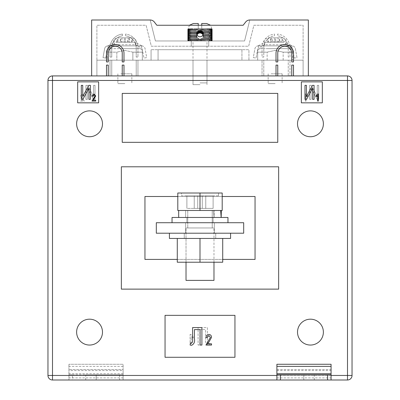 <?xml version="1.0" encoding="UTF-8"?>
<svg xmlns="http://www.w3.org/2000/svg" width="400" height="400" viewBox="0 0 400 400"><rect width="100%" height="100%" fill="white"/><g stroke="black" fill="none" stroke-linecap="round" stroke-linejoin="round"><path stroke-width="0.3" stroke-dasharray="2 1.5" d="M271.135 73.825L282.135 73.825L271.135 73.825M279.155 48.66L268.155 48.66L279.155 48.66M282.075 37.825L278.065 37.825L278.065 42.37L282.075 42.37L282.075 37.825L275.66 37.825L275.66 42.37L267.23 42.37L267.23 41.32C267.36 39.175 268.045 38.01 269.29 37.825L277.565 37.825C278.805 38.005 279.495 39.17 279.625 41.32L279.625 42.37L270.62 42.37L270.62 37.825L268.215 37.825L272.225 37.825L272.225 42.37L268.215 42.37L268.215 37.825M268.83 45.865L286.155 45.865L268.83 45.865M279.625 42.37L278.065 42.37M270.665 42.37L270.665 41.32L286.155 41.32L283.065 41.32L283.065 42.37M258.36 45.865L291.935 45.865A3.495 3.495 0 0 1 295.37 48.73L296.99 57.595L294.24 58.095L292.62 49.235A0.7 0.7 0 0 0 291.935 48.66L258.36 48.66A0.7 0.7 0 0 0 257.67 49.235L256.05 58.095L253.3 57.595L254.92 48.73A3.495 3.495 0 0 1 258.36 45.865L291.935 45.865L291.92 48.66L291.92 48.11L285.63 44.725L285.63 42.37L291.92 45.865A3.495 3.495 0 0 1 295.37 48.73L296.99 57.595L294.24 58.095L292.62 49.235A0.7 0.7 0 0 0 291.935 48.66L258.36 48.66A0.7 0.7 0 0 0 257.67 49.235L256.05 58.095L253.3 57.595L254.92 48.73A3.495 3.495 0 0 1 258.36 45.865M258.37 45.865L258.37 48.66L258.37 45.865M258.37 45.75L264.66 42.37L264.66 44.725L285.63 44.725M264.66 44.725L258.37 48.11M264.66 42.37L285.63 42.37M291.92 45.75L291.92 48.11M283.065 41.32C282.93 39.175 282.245 38.01 281 37.825L272.725 37.825C271.485 38.005 270.8 39.17 270.665 41.32M277.565 37.825L274.63 37.825L274.63 42.37M274.63 37.825L270.62 37.825M270.62 42.37L268.215 42.37M282.075 42.37L279.67 42.37L279.67 37.825M279.67 42.37L275.66 42.37M281 37.825L278.065 37.825M275.66 37.825L272.725 37.825M272.225 42.37L267.23 42.37M272.225 37.825L269.29 37.825M120.845 73.825L131.845 73.825L120.845 73.825M120.845 48.66L131.845 48.66L120.845 48.66M117.925 37.825L124.34 37.825L124.34 42.37L132.77 42.37L132.77 41.32C132.64 39.175 131.955 38.01 130.71 37.825L122.435 37.825C121.195 38.005 120.505 39.17 120.375 41.32L120.375 42.37L116.935 42.37L121.935 42.37L117.925 42.37L117.925 37.825L121.935 37.825L121.935 42.37M131.17 45.865L113.845 45.865L131.17 45.865M141.64 45.865L108.065 45.865L108.08 48.66L141.64 48.66A0.7 0.7 0 0 1 142.33 49.235L143.95 58.095L146.7 57.595L145.08 48.73A3.495 3.495 0 0 0 141.64 45.865L108.065 45.865A3.495 3.495 0 0 0 104.63 48.73L103.01 57.595L105.76 58.095L107.38 49.235A0.7 0.7 0 0 1 108.065 48.66L108.08 48.11L114.37 44.725L114.37 42.37L108.08 45.865A3.495 3.495 0 0 0 104.63 48.73L103.01 57.595L105.76 58.095L107.38 49.235A0.7 0.7 0 0 1 108.065 48.66L141.64 48.66A0.7 0.7 0 0 1 142.33 49.235L143.95 58.095L146.7 57.595L145.08 48.73A3.495 3.495 0 0 0 141.64 45.865M141.63 45.865L141.63 48.66L141.63 45.865M141.63 45.75L135.34 42.37L135.34 44.725L114.37 44.725M135.34 44.725L141.63 48.11M135.34 42.37L114.37 42.37M108.08 45.75L108.08 48.11M116.935 41.32C117.07 39.175 117.755 38.01 119 37.825L127.275 37.825C128.515 38.005 129.2 39.17 129.335 41.32L113.845 41.32L116.935 41.32L116.935 42.37M122.435 37.825L125.37 37.825L125.37 42.37L129.38 42.37L129.38 37.825L131.785 37.825L127.775 37.825L127.775 42.37L131.785 42.37L131.785 37.825M125.37 37.825L129.38 37.825M129.38 42.37L131.785 42.37M117.925 42.37L120.33 42.37L120.33 37.825M120.33 42.37L124.34 42.37M119 37.825L121.935 37.825M120.375 42.37L125.37 42.37M124.34 37.825L127.275 37.825M129.335 42.37L129.335 41.32M127.775 37.825L130.71 37.825M127.775 42.37L132.77 42.37M197.12 37.345L198.38 38.775L200.345 39.205L202.47 38.025L203.145 36.08L202.205 38.32L200 39.225L197.795 38.32L196.855 36.08L197.12 40.97L196.55 40.97L197.53 40.97L197.12 40.97L197.12 37.345M200 82.915L206.99 82.915L200 82.915M200 40.97L206.99 40.97L193.01 40.97L200 40.97L200 39.225L200 40.97M196.855 33.63A3.145 3.145 0 0 0 200 36.775A3.145 3.145 0 0 0 203.145 33.63A3.145 3.145 0 0 1 200 36.775A3.145 3.145 0 0 1 196.855 33.63A3.145 3.145 0 0 1 200 30.485A3.145 3.145 0 0 1 203.145 33.63A3.145 3.145 0 0 1 200 36.775A3.145 3.145 0 0 1 196.855 33.63A3.145 3.145 0 0 1 200 30.485A3.145 3.145 0 0 1 203.145 33.63A3.145 3.145 0 0 0 200 30.485A3.145 3.145 0 0 0 196.855 33.63M111.75 47.96L111.75 57.05L110 57.05L110 47.96A13.98 13.98 0 0 1 122.41 34.07L122.41 35.83A12.235 12.235 0 0 0 111.75 47.96A12.235 12.235 0 0 1 122.41 35.83L122.41 34.07A13.98 13.98 0 0 0 110 47.96L110 57.05L111.75 57.05L111.75 47.96M290 47.96L290 57.05L288.25 57.05L288.25 47.96A12.235 12.235 0 0 0 277.59 35.83L277.59 34.07L277.59 35.83A12.235 12.235 0 0 1 288.25 47.96L288.25 57.05L290 57.05L290 47.96A13.98 13.98 0 0 0 277.59 34.07A13.98 13.98 0 0 1 290 47.96M274.445 34.07L274.445 35.83A12.235 12.235 0 0 0 263.785 47.96L263.785 57.05L262.04 57.05L262.04 47.96L262.04 57.05L263.785 57.05L263.785 47.96A12.235 12.235 0 0 1 274.445 35.83L274.445 34.07A13.98 13.98 0 0 0 262.04 47.96A13.98 13.98 0 0 1 274.445 34.07M125.555 34.07L125.555 35.83A12.235 12.235 0 0 1 136.215 47.96L136.215 57.05L137.96 57.05L136.215 57.05L136.215 47.96A12.235 12.235 0 0 0 125.555 35.83L125.555 34.07A13.98 13.98 0 0 1 137.96 47.96L137.96 57.05L137.96 47.96A13.98 13.98 0 0 0 125.555 34.07M308.35 75.92L288.25 75.92L288.25 60.195L290 60.195L290 75.92L290 60.195L288.25 60.195L288.25 75.92L262.04 75.92L262.04 60.195L263.785 60.195L263.785 75.92L263.785 60.195L262.04 60.195L262.04 75.92L136.215 75.92L136.215 60.195L137.96 60.195L137.96 75.92L137.96 60.195L136.215 60.195L136.215 75.92L110 75.92L110 60.195L111.75 60.195L111.75 75.92L111.75 60.195L110 60.195L110 75.92L91.65 75.92L308.35 75.92L308.35 20L249.805 20A5.245 5.245 0 0 0 245.665 22.025L243.165 25.245L156.835 25.245L243.165 25.245L245.665 22.025A5.245 5.245 0 0 1 249.805 20L244.565 40.97L155.435 40.97L150.195 20L91.65 20L91.65 75.92M245.665 22.025A5.245 5.245 0 0 1 249.805 20L244.565 40.97L155.435 40.97L150.195 20A5.245 5.245 0 0 1 154.335 22.025L156.835 25.245L154.335 22.025A5.245 5.245 0 0 0 150.195 20A5.245 5.245 0 0 1 154.335 22.025M96.895 75.92L303.105 75.92L303.105 25.245L253.9 25.245L248.655 46.215L151.345 46.215L146.1 25.245L96.895 25.245L96.895 75.92L303.105 75.92L303.105 25.245L253.9 25.245L248.655 46.215L151.345 46.215L146.1 25.245L96.895 25.245L96.895 75.92L303.105 75.92L96.895 75.92L96.895 60.195L303.105 60.195L96.895 60.195L96.895 75.92M208.74 40.97L191.145 40.97L208.74 40.97L208.74 46.215L191.26 46.215L208.74 46.215L208.74 40.97M208.44 40.97L207.465 40.97L208.44 40.97L208.44 29.345L208.855 29.345L208.83 28.74L211.885 28.74L207.95 28.74L208.83 28.74L209.32 29.345L209.69 29.345L209.615 28.74L210.095 29.345L210.42 29.345L210.29 28.74L210.76 29.345L211.03 29.345L210.855 28.74L211.31 29.345L211.3 28.74L212.125 29.345L211.82 28.74L212.23 29.345L211.885 28.74L212.23 29.345L211.82 28.74L212.125 29.345L211.625 28.74L211.89 29.345L211.3 28.74L211.525 29.345L210.855 28.74L211.03 29.345L210.29 28.74L210.42 29.345L209.615 28.74L209.69 29.345L208.83 28.74L208.855 29.345L207.95 28.74L206.985 28.74L207.95 28.74L208.44 29.345L208.44 40.97M207.465 40.97L206.415 40.97L207.465 40.97L207.465 29.345L207.925 29.345L207.95 28.74L207.925 29.345L206.985 28.74L205.94 28.74L206.985 28.74L207.465 29.345L207.465 40.97M206.415 40.97L205.29 40.97L206.415 40.97L206.415 29.345L206.91 29.345L206.985 28.74L206.91 29.345L206.415 29.345L205.94 28.74L204.835 28.74L205.94 28.74L206.415 29.345L206.415 40.97M205.29 40.97L204.105 40.97L205.29 40.97L205.29 29.345L205.815 29.345L205.94 28.74L205.815 29.345L205.29 29.345L204.835 28.74L203.67 28.74L204.835 28.74L205.29 29.345L205.29 40.97M204.105 40.97L202.88 40.97L204.105 40.97L204.105 29.345L204.66 29.345L204.835 28.74L204.66 29.345L204.105 29.345L203.67 28.74L202.47 28.74L203.67 28.74L204.105 29.345L204.105 40.97M202.88 40.97L201.62 40.97L202.88 40.97L202.88 37.345L202.88 40.97M201.62 40.97L200.935 40.97L201.62 40.97L201.62 38.775L201.62 40.97M199.065 40.97L197.795 40.97L199.065 40.97L199.065 39.08L199.065 40.97M197.795 40.97L197.53 40.97L197.795 40.97L197.795 38.32L197.795 40.97M206.64 23.495L201.75 23.495L201.75 28.74L202.47 28.74L202.88 29.345L203.145 36.08L202.47 34.13L200.345 32.95L198.38 33.38L197.12 34.81L197.12 29.345L196.55 29.345L196.55 40.97L195.34 40.97L196.55 40.97L196.33 28.74L188.115 28.74L197.53 28.74L196.33 28.74L195.895 29.345L195.34 29.345L195.165 28.74L194.71 29.345L194.185 29.345L194.06 28.74L193.585 29.345L193.09 29.345L193.015 28.74L192.535 29.345L192.075 29.345L192.05 28.74L191.56 29.345L191.145 29.345L191.17 28.74L190.68 29.345L190.31 29.345L190.385 28.74L189.905 29.345L189.58 29.345L189.71 28.74L189.24 29.345L188.97 29.345L189.145 28.74L188.69 29.345L188.7 28.74L187.875 29.345L188.18 28.74L187.77 29.345L188.115 28.74L187.77 29.345L188.18 28.74L187.875 29.345L188.375 28.74L188.11 29.345L188.7 28.74L188.475 29.345L189.145 28.74L188.97 29.345L189.71 28.74L189.58 29.345L190.385 28.74L190.31 29.345L191.17 28.74L191.145 29.345L192.05 28.74L192.075 29.345L193.015 28.74L193.09 29.345L193.585 29.345L194.06 28.74L194.185 29.345L194.71 29.345L195.165 28.74L195.34 29.345L195.895 29.345L196.33 28.74L196.55 29.345L198.25 28.74L198.25 23.495L193.36 23.495M195.34 40.97L194.185 40.97L195.34 40.97L195.34 29.345L195.34 40.97M194.185 40.97L193.09 40.97L194.185 40.97L194.185 29.345L194.185 40.97M193.09 40.97L192.075 40.97L193.09 40.97L193.09 29.345L193.09 40.97M192.075 40.97L191.56 40.97L192.075 40.97L192.075 29.345L192.075 40.97M191.145 40.97L190.31 40.97L191.17 40.97L191.145 29.345L191.145 40.97M190.31 40.97L189.58 40.97L190.385 40.97L190.31 29.345L190.31 40.97M189.58 40.97L188.97 40.97L189.71 40.97L189.58 29.345L189.58 40.97M188.97 40.97L188.11 40.97L189.145 40.97L188.97 29.345L188.97 40.97M188.11 40.97L188.375 40.97L187.875 40.97L188.375 40.97L188.11 40.97L188.11 29.345L188.11 40.97M187.875 40.97L188.18 40.97L187.77 40.97L188.18 40.97L187.875 40.97L187.875 29.345L187.875 40.97M187.77 40.97L188.115 40.97L187.77 40.97L187.77 29.345L187.77 40.97M208.855 40.97L209.69 40.97L208.83 40.97L208.855 29.345L208.855 40.97M209.69 40.97L210.42 40.97L209.615 40.97L209.69 29.345L209.69 40.97M210.42 40.97L211.03 40.97L210.29 40.97L210.42 29.345L210.42 40.97M211.03 40.97L211.89 40.97L210.855 40.97L211.03 29.345L211.03 40.97M211.89 40.97L211.625 40.97L212.125 40.97L211.625 40.97L211.89 40.97L211.89 29.345L211.89 40.97M212.125 40.97L211.82 40.97L212.23 40.97L211.82 40.97L212.125 40.97L212.125 29.345L212.125 40.97M212.23 40.97L211.885 40.97L212.23 40.97L212.23 29.345L212.23 40.97M188.115 40.97L188.115 28.74L189.45 25.245L198.25 25.245L198.25 28.74L197.53 28.74L197.12 29.345L197.12 32.365M202.47 31.685L202.47 28.74L201.75 28.74L201.75 25.245L210.55 25.245L211.885 28.74L211.885 40.97M191.26 46.215L191.26 40.97L191.26 46.215M197.795 31.39L197.795 29.345L198.38 29.345L197.795 29.345L197.53 28.74L197.795 33.835M198.38 30.935L198.38 29.345L198.76 28.74L198.38 29.345L198.38 33.38M199.655 32.95L199.655 29.345L199.065 29.345L199.655 29.345L200 28.74L199.655 30.505M199.065 33.075L199.065 29.345L198.76 28.74L198.25 28.74L198.76 28.74L199.065 29.345L199.065 30.63M200.935 33.075L200.935 29.345L200.345 29.345L200.935 29.345L201.24 28.74L200.935 30.63M200.345 32.95L200.345 29.345L200 28.74L198.76 28.74L200 28.74L200.345 30.505M202.205 33.835L202.205 29.345L201.62 29.345L202.205 29.345L202.47 28.74L202.205 31.39M201.62 33.38L201.62 29.345L201.24 28.74L200 28.74L201.24 28.74L201.62 29.345L201.62 30.935M200 30.485L200 32.93M200.345 40.97L200.345 39.205L200.345 40.97M201.24 30.74L201.24 28.74L201.75 28.74L201.24 28.74L201.24 33.19M201.24 40.97L201.24 38.97L201.24 40.97M202.47 40.97L202.47 38.025L202.47 40.97M202.47 34.13L202.47 28.74L202.88 29.345L203.45 29.345L203.67 28.74L203.45 29.345L202.88 29.345L202.88 32.365M198.76 40.97L198.76 38.97L198.76 40.97M198.76 33.19L198.76 30.74M197.53 40.97L197.53 38.025L197.53 40.97M197.53 34.13L197.53 31.685M198.38 40.97L198.38 38.775L198.38 40.97M196.855 36.08L197.12 34.81L196.855 36.08M195.895 40.97L195.895 29.345L195.895 40.97M194.71 40.97L194.71 29.345L194.71 40.97M193.585 40.97L193.585 29.345L193.585 40.97M192.535 40.97L192.535 29.345L192.535 40.97M191.56 40.97L191.56 29.345L191.56 40.97M190.68 40.97L190.68 29.345L190.68 40.97M189.905 40.97L189.905 29.345L189.905 40.97M189.24 40.97L189.24 29.345L189.24 40.97M188.69 40.97L188.7 28.74L188.7 40.97M188.475 40.97L188.475 29.345L188.475 40.97M188.265 40.97L188.265 29.345L188.265 40.97M187.965 40.97L187.965 29.345L187.965 40.97M187.805 40.97L187.805 29.345L187.805 40.97M199.655 40.97L199.655 39.205L199.655 40.97M200.935 40.97L200.935 39.08L200.935 40.97M202.205 40.97L202.205 38.32L202.205 40.97M203.45 40.97L203.45 29.345L203.45 40.97M204.66 40.97L204.66 29.345L204.66 40.97M205.815 40.97L205.815 29.345L205.815 40.97M206.91 40.97L206.91 29.345L206.91 40.97M207.925 40.97L207.925 29.345L207.925 40.97M209.32 40.97L209.32 29.345L209.32 40.97M210.095 40.97L210.095 29.345L210.095 40.97M210.76 40.97L210.76 29.345L210.76 40.97M211.31 40.97L211.3 28.74L211.3 40.97M211.525 40.97L211.525 29.345L211.525 40.97M211.735 40.97L211.735 29.345L211.735 40.97M212.035 40.97L212.035 29.345L212.035 40.97M212.195 40.97L212.195 29.345L212.195 40.97M203.67 40.97L203.67 28.74L203.67 40.97M204.835 40.97L204.835 28.74L204.835 40.97M205.94 40.97L205.94 28.74L205.94 40.97M206.985 40.97L206.985 28.74L206.985 40.97M207.95 40.97L207.95 28.74L207.95 40.97M208.83 40.97L208.83 28.74L208.83 40.97M209.615 40.97L209.615 28.74L209.615 40.97M210.29 40.97L210.29 28.74L210.29 40.97M210.855 40.97L210.855 28.74L210.855 40.97M211.625 40.97L211.625 28.74L211.625 40.97M211.82 40.97L211.82 28.74L211.82 40.97M196.33 40.97L196.33 28.74L196.33 40.97M195.165 40.97L195.165 28.74L195.165 40.97M194.06 40.97L194.06 28.74L194.06 40.97M193.015 40.97L193.015 28.74L193.015 40.97M192.05 40.97L192.05 28.74L192.05 40.97M191.17 40.97L191.17 28.74L191.17 40.97M190.385 40.97L190.385 28.74L190.385 40.97M189.71 40.97L189.71 28.74L189.71 40.97M189.145 40.97L189.145 28.74L189.145 40.97M188.375 40.97L188.375 28.74L188.375 40.97M188.18 40.97L188.18 28.74L188.18 40.97M106.505 53.205A8.74 8.74 0 0 1 115.245 44.465A8.74 8.74 0 0 1 123.98 53.205L123.98 61.94L122.235 61.94L122.235 53.205A6.99 6.99 0 0 0 115.245 46.215A6.99 6.99 0 0 0 108.25 53.205L108.25 61.94L106.505 61.94L106.505 53.205M122.235 75.92L122.235 65.085L123.98 65.085L123.98 75.92M106.505 75.92L106.505 65.085L108.25 65.085L108.25 75.92M291.75 53.205A6.99 6.99 0 0 0 284.755 46.215A6.99 6.99 0 0 0 277.765 53.205L277.765 61.94L276.02 61.94L276.02 53.205A8.74 8.74 0 0 1 284.755 44.465A8.74 8.74 0 0 1 293.495 53.205L293.495 61.94L291.75 61.94L291.75 53.205M276.02 75.92L276.02 65.085L277.765 65.085L277.765 75.92M291.75 75.92L291.75 65.085L293.495 65.085L293.495 75.92M76.62 332.115A12.93 12.93 0 0 0 89.555 345.05A12.93 12.93 0 0 0 102.485 332.115A12.93 12.93 0 0 0 89.555 319.185A12.93 12.93 0 0 0 76.62 332.115A12.93 12.93 0 0 0 89.555 345.05A12.93 12.93 0 0 0 102.485 332.115A12.93 12.93 0 0 0 89.555 319.185A12.93 12.93 0 0 0 76.62 332.115A12.93 12.93 0 0 0 89.555 345.05A12.93 12.93 0 0 0 102.485 332.115A12.93 12.93 0 0 0 89.555 319.185A12.93 12.93 0 0 0 76.62 332.115M297.515 332.115A12.93 12.93 0 0 0 310.445 345.05A12.93 12.93 0 0 0 323.38 332.115A12.93 12.93 0 0 0 310.445 319.185A12.93 12.93 0 0 0 297.515 332.115A12.93 12.93 0 0 0 310.445 345.05A12.93 12.93 0 0 0 323.38 332.115A12.93 12.93 0 0 0 310.445 319.185A12.93 12.93 0 0 0 297.515 332.115A12.93 12.93 0 0 0 310.445 345.05A12.93 12.93 0 0 0 323.38 332.115A12.93 12.93 0 0 0 310.445 319.185A12.93 12.93 0 0 0 297.515 332.115M297.515 123.805A12.93 12.93 0 0 0 310.445 136.74A12.93 12.93 0 0 0 323.38 123.805A12.93 12.93 0 0 0 310.445 110.875A12.93 12.93 0 0 0 297.515 123.805A12.93 12.93 0 0 0 310.445 136.74A12.93 12.93 0 0 0 323.38 123.805A12.93 12.93 0 0 0 310.445 110.875A12.93 12.93 0 0 0 297.515 123.805A12.93 12.93 0 0 0 310.445 136.74A12.93 12.93 0 0 0 323.38 123.805A12.93 12.93 0 0 0 310.445 110.875A12.93 12.93 0 0 0 297.515 123.805M76.62 123.805A12.93 12.93 0 0 0 89.555 136.74A12.93 12.93 0 0 0 102.485 123.805A12.93 12.93 0 0 0 89.555 110.875A12.93 12.93 0 0 0 76.62 123.805A12.93 12.93 0 0 0 89.555 136.74A12.93 12.93 0 0 0 102.485 123.805A12.93 12.93 0 0 0 89.555 110.875A12.93 12.93 0 0 0 76.62 123.805A12.93 12.93 0 0 0 89.555 136.74A12.93 12.93 0 0 0 102.485 123.805A12.93 12.93 0 0 0 89.555 110.875A12.93 12.93 0 0 0 76.62 123.805M200 60.195L193.01 60.195L200 60.195M200 84.66L193.01 84.66L200 84.66M275.145 48.66L290.875 48.66L275.145 48.66M275.145 83.61L268.155 83.61L275.145 83.61M124.855 48.66L140.585 48.66L124.855 48.66M124.855 83.61L117.865 83.61L124.855 83.61M214.33 233.205L214.33 222.72L185.67 222.72L214.33 222.72L185.67 222.72L214.33 222.72L214.33 233.205L185.67 233.205L214.33 233.205L185.67 233.205L214.33 233.205L214.33 222.72L214.33 233.205M275.145 50.41L283.155 52.155L292.62 52.155L283.155 52.155L275.145 50.41L267.135 52.155L257.67 52.155L267.135 52.155L275.145 50.41M292.62 52.155C292.62 49.86 292.62 49.86 292.62 52.155C292.62 49.86 292.62 49.86 292.62 52.155L292.62 60.195L283.155 60.195L283.155 52.155L283.155 60.195L292.62 60.195L292.62 52.155M132.865 52.155L124.855 50.41L116.845 52.155L107.38 52.155L116.845 52.155L116.845 60.195L116.845 52.155L124.855 50.41L132.865 52.155L142.33 52.155L132.865 52.155L132.865 60.195L142.33 60.195L142.33 52.155C142.33 49.86 142.33 49.86 142.33 52.155C142.33 49.86 142.33 49.86 142.33 52.155L142.33 60.195L132.865 60.195L132.865 52.155M165.05 357.28L234.95 357.28L234.95 315.34L165.05 315.34L165.05 357.28L234.95 357.28L234.95 315.34L165.05 315.34L165.05 357.28L234.95 357.28L234.95 315.34L165.05 315.34L165.05 357.28M322.33 81.865L301.36 81.865L301.36 102.835L322.33 102.835L322.33 81.865L301.36 81.865L301.36 102.835L322.33 102.835L322.33 81.865L301.36 81.865L301.36 102.835L322.33 102.835L322.33 81.865M278.64 166.795L278.64 289.125L121.36 289.125L278.64 289.125L278.64 166.795L278.64 289.125L121.36 289.125L121.36 166.795L278.64 166.795L121.36 166.795L121.36 289.125L121.36 166.795L278.64 166.795M77.67 81.865L77.67 102.835L98.64 102.835L98.64 81.865L77.67 81.865L77.67 102.835L98.64 102.835L98.64 81.865L77.67 81.865L77.67 102.835L98.64 102.835L98.64 81.865L77.67 81.865M122.235 142.33L277.765 142.33L277.765 93.4L122.235 93.4L122.235 142.33L277.765 142.33L277.765 93.4L122.235 93.4L122.235 142.33L277.765 142.33L277.765 93.4L122.235 93.4L122.235 142.33M123.105 370.565L123.105 380L96.195 380L123.105 380L123.105 374.755L85.71 374.755L123.105 374.755L119.61 374.755L119.61 380L123.105 380L123.105 364.27L68.93 364.27L123.105 364.27L123.105 369.515L68.93 369.515L123.105 369.515L123.105 370.565L68.93 370.565L68.93 364.27L68.93 380L68.93 370.565M276.895 369.515L331.07 369.515L331.07 364.27L276.895 364.27L276.895 369.515L331.07 369.515L331.07 380L276.895 380L276.895 369.515M107.38 60.195L116.845 60.195L107.38 60.195L107.38 52.155C107.38 49.86 107.38 49.86 107.38 52.155C107.38 49.86 107.38 49.86 107.38 52.155L107.38 60.195M267.135 60.195L267.135 52.155L267.135 60.195L257.67 60.195L257.67 52.155C257.67 49.86 257.67 49.86 257.67 52.155C257.67 49.86 257.67 49.86 257.67 52.155L257.67 60.195L283.155 60.195L267.135 60.195M248.93 60.195L151.07 60.195L248.93 60.195L248.93 49.71L151.07 49.71L248.93 49.71L248.93 60.195M116.845 60.195L132.865 60.195L116.845 60.195M347.495 75.92L52.505 75.92L52.505 80.465L347.495 80.465L347.495 375.455L52.505 375.455L52.505 80.465L47.96 80.465L47.96 375.455L52.505 375.455L52.505 380L347.495 380A4.545 4.545 0 0 0 352.04 375.455L352.04 80.465A4.545 4.545 0 0 0 347.495 75.92A4.545 4.545 0 0 1 352.04 80.465L347.495 80.465L347.495 75.92M156.31 222.72L243.69 222.72L243.69 233.205L156.31 233.205L156.31 222.72L156.31 233.205L243.69 233.205L243.69 222.72L156.31 222.72L243.69 222.72L243.69 233.205L156.31 233.205L156.31 222.72M177.28 259.415L222.72 259.415M177.805 196.505L222.195 196.505M144.95 196.505L144.95 259.415L255.05 259.415L144.95 259.415L144.95 196.505L255.05 196.505L255.05 259.415L255.05 196.505L144.95 196.505L144.95 259.415L255.05 259.415L255.05 196.505L144.95 196.505M52.505 380A4.545 4.545 0 0 1 47.96 375.455A4.545 4.545 0 0 0 52.505 380M185.67 233.205L185.67 222.72L185.67 233.205M303.105 60.195L303.105 75.92L303.105 60.195M241.94 49.71L158.06 49.71L241.94 49.71L241.94 60.195L158.06 60.195L241.94 60.195L241.94 49.71M151.07 49.71L151.07 60.195L151.07 49.71M158.06 49.71L158.06 60.195L158.06 49.71M93.01 100.27L95.735 100.27L95.735 101.085L92.015 101.085L95.01 95.95L93.94 94.735L92.83 96.185L92.105 96.095L93.965 94.005L95.735 95.965L93.01 100.27M81.3 99.34L81.3 85.36L82.755 85.36L82.755 96.615L88.775 85.36L90.38 85.36L90.38 99.34L88.925 99.34L88.925 88.06L82.895 99.34L81.3 99.34M318.335 94.005L318.335 101.085L317.61 101.085L317.61 95.55L316.155 96.64L316.155 95.82L317.865 94.005L318.335 94.005M304.99 99.34L304.99 85.36L306.445 85.36L306.445 96.615L312.465 85.36L314.07 85.36L314.07 99.34L312.615 99.34L312.615 88.06L306.585 99.34L304.99 99.34M209.065 341.785L207.445 343.825L211.53 343.825L211.53 345.05L205.945 345.05L210.44 337.345L208.835 335.515L207.17 337.695L206.08 337.56C206.15 335.68 207.08 334.635 208.875 334.425C210.585 334.605 211.47 335.585 211.53 337.365L209.065 341.785M191.26 343.235C192.46 342.6 192.91 341.48 192.6 339.865L192.6 327.575L201.905 327.575L201.905 345.05L200.09 345.05L200.09 329.615L194.415 329.615L194.415 338.585C195.04 341.815 194.11 344.045 191.63 345.275L190.105 345.05L190.44 343.005L191.26 343.235M83.3 100.27L80.575 100.27L80.575 101.085L84.295 101.085L81.3 95.95L82.37 94.735L83.48 96.185L84.205 96.095L82.345 94.005L80.575 95.965L83.3 100.27L80.575 100.27L80.575 101.085L84.295 101.085L81.3 95.95L82.37 94.735L83.48 96.185L84.205 96.095L82.345 94.005L80.575 95.965L83.3 100.27M95.01 99.34L95.01 85.36L93.555 85.36L93.555 96.615L87.535 85.36L85.93 85.36L85.93 99.34L87.385 99.34L87.385 88.06L93.415 99.34L95.01 99.34L95.01 85.36L93.555 85.36L93.555 96.615L87.535 85.36L85.93 85.36L85.93 99.34L87.385 99.34L87.385 88.06L93.415 99.34L95.01 99.34M305.355 94.005L305.355 101.085L306.08 101.085L306.08 95.55L307.53 96.64L307.53 95.82L305.825 94.005L305.355 94.005L305.355 101.085L306.08 101.085L306.08 95.55L307.53 96.64L307.53 95.82L305.825 94.005L305.355 94.005M318.7 99.34L318.7 85.36L317.245 85.36L317.245 96.615L311.225 85.36L309.62 85.36L309.62 99.34L311.075 99.34L311.075 88.06L317.105 99.34L318.7 99.34L318.7 85.36L317.245 85.36L317.245 96.615L311.225 85.36L309.62 85.36L309.62 99.34L311.075 99.34L311.075 88.06L317.105 99.34L318.7 99.34M190.81 334.425L190.105 334.425L190.105 345.05L191.195 345.05L191.195 336.74L193.375 338.375L193.375 337.15L190.81 334.425L190.105 334.425L190.105 345.05L191.195 345.05L191.195 336.74L193.375 338.375L193.375 337.15L190.81 334.425M208.74 343.235C207.54 342.6 207.09 341.48 207.4 339.865L207.4 327.575L198.095 327.575L198.095 345.05L199.91 345.05L199.91 329.615L205.585 329.615L205.585 338.585C204.96 341.815 205.89 344.045 208.37 345.275L209.895 345.05L209.56 343.005L208.74 343.235C207.54 342.6 207.09 341.48 207.4 339.865L207.4 327.575L198.095 327.575L198.095 345.05L199.91 345.05L199.91 329.615L205.585 329.615L205.585 338.585C204.96 341.815 205.89 344.045 208.37 345.275L209.895 345.05L209.56 343.005L208.74 343.235M331.07 380L276.895 380L303.805 380L276.895 380L276.895 374.755L331.07 374.755M303.805 380L314.29 380L303.805 380L303.805 374.755L276.895 374.755L314.29 374.755L303.805 374.755L303.805 380M276.895 380L276.895 374.755M123.105 380L68.93 380L72.425 380L72.425 374.755L68.93 374.755L123.105 374.755L123.105 380M119.61 380L72.425 380M96.195 380L85.71 380L96.195 380L96.195 374.755L96.195 380M119.61 374.755L72.425 374.755M184.27 233.205L184.27 238.445L215.73 238.445L184.27 238.445L215.73 238.445L184.27 238.445L184.27 233.205L215.73 233.205L215.73 238.445L215.73 233.205L184.27 233.205M230.585 233.205L169.415 233.205L230.585 233.205L230.585 238.445L169.415 238.445L230.585 238.445L169.415 238.445L169.415 233.205L230.585 233.205L169.415 233.205M177.28 238.445L177.28 262.215L177.28 238.445L177.28 262.215L200 262.215L177.28 262.215L200 262.215L200 238.445L186.02 238.445L222.72 238.445L177.28 238.445L222.72 238.445L177.28 238.445L200 238.445L200 262.215L222.72 262.215L222.72 238.445L222.72 262.215L200 262.215L222.72 262.215L222.72 238.445M200 262.215L186.02 262.215L200 262.215L200 238.445M186.895 217.475L186.895 222.72L213.105 222.72L186.895 222.72L213.105 222.72L186.895 222.72L186.895 217.475L213.105 217.475L213.105 222.72L213.105 217.475L186.895 217.475M172.04 222.72L172.04 217.475L227.96 217.475L172.04 217.475L227.96 217.475L227.96 222.72L172.04 222.72L227.96 222.72M218.525 195.805L218.525 193.01L181.475 193.01L218.525 193.01L181.475 193.01L218.525 193.01L218.525 195.805L181.475 195.805L181.475 193.01L181.475 195.805L218.525 195.805M213.98 262.215L213.98 227.96L213.98 280.39L186.02 280.39L213.98 280.39L186.02 280.39L186.02 227.96L213.98 227.96L186.02 227.96L213.98 227.96L186.02 227.96L186.02 262.215M187.765 227.96L212.235 227.96L212.235 210.485L187.765 210.485L212.235 210.485L187.765 210.485L212.235 210.485L212.235 227.96L187.765 227.96L187.765 210.485L187.765 227.96L212.235 227.96L187.765 227.96M178.68 217.475L178.68 210.485L221.32 210.485L214.33 210.485L214.105 217.475L178.68 217.475L221.175 217.475L221.32 210.485L178.68 210.485L220.665 210.485L185.67 210.485L213.345 210.485L214.08 217.475L213.345 210.485L220.665 210.485L221.145 217.475L178.68 217.475L221.145 217.475M221.32 210.485L185.67 210.485L214.33 210.485L214.105 217.475L185.67 217.475L185.67 210.485L185.67 217.475L221.175 217.475M200 210.485L222.195 210.485L177.805 210.485L177.805 193.01L222.195 193.01L200 193.01L200 210.485L177.805 210.485L222.195 210.485L222.195 193.01L200 193.01L200 210.485L200 193.01M197.73 195.805L186.895 195.805L202.27 195.805L197.73 195.805L197.73 208.39L202.27 208.39L202.27 195.805L213.105 195.805L202.27 195.805L202.27 208.39L202.27 195.805L197.73 195.805L202.27 195.805L202.27 208.39L202.27 195.805L202.27 208.39L197.73 208.39L197.73 195.805L194.235 195.805L197.73 195.805L197.73 208.39L197.73 195.805L197.73 208.39L186.895 208.39L197.73 208.39L197.73 195.805L197.73 208.39L213.105 208.39L202.27 208.39L202.27 195.805L202.27 208.39L197.73 208.39L197.73 195.805M213.105 208.39L213.105 195.805L205.765 195.805L213.105 195.805L213.105 208.39L213.105 195.805L213.105 208.39L205.765 208.39L213.105 208.39M186.895 208.39L186.895 195.805L194.235 195.805L186.895 195.805L186.895 208.39L186.895 195.805L186.895 208.39L194.235 208.39L186.895 208.39M178.68 210.485L220.665 210.485M222.195 210.485L222.195 193.01L222.195 210.485M177.805 210.485L177.805 193.01L177.805 210.485M202.27 208.39L205.765 208.39L202.27 208.39M194.235 208.39L197.73 208.39L194.235 208.39L194.235 195.805L194.235 208.39M279.625 41.32L267.23 41.32M120.375 41.32L132.77 41.32M276.895 375.455L331.07 375.455M347.495 380L347.495 375.455L352.04 375.455M276.895 370.565L331.07 370.565M276.895 377.905L331.07 377.905M123.105 377.905L68.93 377.905M123.105 373.71L68.93 373.71M123.105 366.37L68.93 366.37M205.765 195.805L205.765 208.39L205.765 195.805M282.135 73.825L282.135 83.61M282.66 37.825C287.88 39.855 285.25 40.175 286.155 41.32L286.155 45.865M264.135 45.865L264.135 41.32C265.04 40.295 262.265 40.06 267.63 37.825M268.155 73.825L268.155 83.61M131.845 73.825L131.845 83.61M132.37 37.825C137.59 39.855 134.96 40.175 135.865 41.32L135.865 45.865M113.845 45.865L113.845 41.32C113.275 40.105 114.44 38.94 117.34 37.825M117.865 73.825L117.865 83.61M206.99 82.915L206.99 40.97M193.01 82.915L193.01 40.97M193.01 84.66L193.01 60.195M290.875 48.66L292.62 50.41M140.585 48.66L142.33 50.41M109.125 48.66L107.38 50.41M259.415 48.66L257.67 50.41M206.99 84.66L206.99 60.195M314.29 380L314.29 374.755M85.71 380L85.71 374.755"/><path stroke-width="0.6" d="M203.145 33.63A3.145 3.145 0 0 1 200 36.775A3.145 3.145 0 0 1 196.855 33.63A3.145 3.145 0 0 1 200 30.485A3.145 3.145 0 0 1 203.145 33.63M106.505 53.205A8.74 8.74 0 0 1 115.245 44.465A8.74 8.74 0 0 1 123.98 53.205L123.98 61.94L122.235 61.94L122.235 53.205A6.99 6.99 0 0 0 115.245 46.215A6.99 6.99 0 0 0 108.25 53.205L108.25 61.94L106.505 61.94L106.505 53.205M291.75 53.205A6.99 6.99 0 0 0 284.755 46.215A6.99 6.99 0 0 0 277.765 53.205L277.765 61.94L276.02 61.94L276.02 53.205A8.74 8.74 0 0 1 284.755 44.465A8.74 8.74 0 0 1 293.495 53.205L293.495 61.94L291.75 61.94L291.75 53.205M291.75 75.92L291.75 65.085L293.495 65.085L293.495 75.92M308.35 75.92L308.35 20L249.805 20A5.245 5.245 0 0 0 245.665 22.025L243.165 25.245L156.835 25.245L189.45 25.245L193.36 23.495L198.25 23.495L198.25 25.245L201.75 25.245L201.75 23.495L206.64 23.495L210.55 25.245L243.165 25.245L245.665 22.025M154.335 22.025L156.835 25.245L154.335 22.025A5.245 5.245 0 0 0 150.195 20L91.65 20L91.65 75.92M108.25 75.92L108.25 65.085L106.505 65.085L106.505 75.92M123.98 75.92L123.98 65.085L122.235 65.085L122.235 75.92M277.765 75.92L277.765 65.085L276.02 65.085L276.02 75.92M198.25 23.745L198.25 23.495M197.12 32.365L197.12 34.81L197.795 33.835L197.795 31.39M197.795 33.835L198.38 33.38L198.38 30.935M198.38 33.38L200 32.93L201.62 33.38L201.62 30.935M201.62 33.38L202.205 33.835L202.205 31.39M200.345 32.95L200.345 30.505M200.935 33.075L200.935 30.63M199.065 33.075L199.065 30.63M199.655 32.95L199.655 30.505M200 32.93L200 30.485M201.24 33.19L201.24 30.74M202.205 33.835L202.47 34.13L202.47 31.685M197.53 34.13L197.53 31.685M198.76 33.19L198.76 30.74M202.47 34.13L202.88 34.81L202.88 32.365M76.62 332.115A12.93 12.93 0 0 0 89.555 345.05A12.93 12.93 0 0 0 102.485 332.115A12.93 12.93 0 0 0 89.555 319.185A12.93 12.93 0 0 0 76.62 332.115M297.515 332.115A12.93 12.93 0 0 0 310.445 345.05A12.93 12.93 0 0 0 323.38 332.115A12.93 12.93 0 0 0 310.445 319.185A12.93 12.93 0 0 0 297.515 332.115M297.515 123.805A12.93 12.93 0 0 0 310.445 136.74A12.93 12.93 0 0 0 323.38 123.805A12.93 12.93 0 0 0 310.445 110.875A12.93 12.93 0 0 0 297.515 123.805M76.62 123.805A12.93 12.93 0 0 0 89.555 136.74A12.93 12.93 0 0 0 102.485 123.805A12.93 12.93 0 0 0 89.555 110.875A12.93 12.93 0 0 0 76.62 123.805M156.31 233.205L243.69 233.205L243.69 222.72L156.31 222.72L156.31 233.205M77.67 81.865L77.67 102.835L98.64 102.835L98.64 81.865L77.67 81.865M322.33 81.865L301.36 81.865L301.36 102.835L322.33 102.835L322.33 81.865M122.235 142.33L277.765 142.33L277.765 93.4L122.235 93.4L122.235 142.33M165.05 357.28L234.95 357.28L234.95 315.34L165.05 315.34L165.05 357.28M276.895 366.37L331.07 366.37L331.07 364.27L276.895 364.27L276.895 374.755L280.39 374.755L280.39 380L52.505 380L52.505 375.455L47.96 375.455L47.96 80.465A4.545 4.545 0 0 1 52.505 75.92L347.495 75.92L347.495 80.465L52.505 80.465L52.505 375.455L276.895 375.455M177.805 196.505L144.95 196.505L144.95 259.415L177.28 259.415M222.72 259.415L255.05 259.415L255.05 196.505L222.195 196.505M278.64 166.795L278.64 289.125L121.36 289.125L121.36 166.795L278.64 166.795M331.07 375.455L347.495 375.455L347.495 80.465L352.04 80.465A4.545 4.545 0 0 0 347.495 75.92A4.545 4.545 0 0 1 352.04 80.465L352.04 375.455A4.545 4.545 0 0 1 347.495 380L327.575 380L327.575 374.755L331.07 374.755L331.07 380M52.505 75.92A4.545 4.545 0 0 0 47.96 80.465A4.545 4.545 0 0 1 52.505 75.92A4.545 4.545 0 0 0 47.96 80.465L52.505 80.465L52.505 75.92M47.96 375.455A4.545 4.545 0 0 0 52.505 380A4.545 4.545 0 0 1 47.96 375.455M81.3 99.34L81.3 85.36L82.755 85.36L82.755 96.615L88.775 85.36L90.38 85.36L90.38 99.34L88.925 99.34L88.925 88.06L82.895 99.34L81.3 99.34M93.01 100.27L95.735 100.27L95.735 101.085L92.015 101.085L95.01 95.95L93.94 94.735L92.83 96.185L92.105 96.095L93.965 94.005L95.735 95.965L93.01 100.27M304.99 99.34L304.99 85.36L306.445 85.36L306.445 96.615L312.465 85.36L314.07 85.36L314.07 99.34L312.615 99.34L312.615 88.06L306.585 99.34L304.99 99.34M318.335 94.005L318.335 101.085L317.61 101.085L317.61 95.55L316.155 96.64L316.155 95.82L317.865 94.005L318.335 94.005M192.6 339.865L192.6 327.575L201.905 327.575L201.905 345.05L200.09 345.05L200.09 329.615L194.415 329.615L194.415 338.585C195.04 341.815 194.11 344.045 191.63 345.275L190.105 345.05L190.44 343.005L191.26 343.235C192.46 342.6 192.91 341.48 192.6 339.865M207.445 343.825L211.53 343.825L211.53 345.05L205.945 345.05L210.44 337.345L208.835 335.515L207.17 337.695L206.08 337.56C206.15 335.68 207.08 334.635 208.875 334.425C210.585 334.605 211.47 335.585 211.53 337.365L209.065 341.785L207.445 343.825M280.39 380L327.575 380M280.39 374.755L327.575 374.755M331.07 366.37L331.07 374.755M276.895 380L276.895 374.755M230.585 233.205L230.585 238.445L169.415 238.445L169.415 233.205M222.72 238.445L222.72 262.215L177.28 262.215L177.28 238.445M200 262.215L200 238.445M172.04 222.72L172.04 217.475L227.96 217.475L227.96 222.72M213.98 262.215L213.98 280.39L186.02 280.39L186.02 262.215M200 210.485L222.195 210.485L222.195 193.01L200 193.01L200 210.485L177.805 210.485L177.805 193.01L200 193.01M221.175 217.475L221.32 210.485M220.665 210.485L221.145 217.475M352.04 375.455L347.495 375.455L347.495 380M276.895 373.71L331.07 373.71M178.68 217.475L178.68 210.485"/></g></svg>
